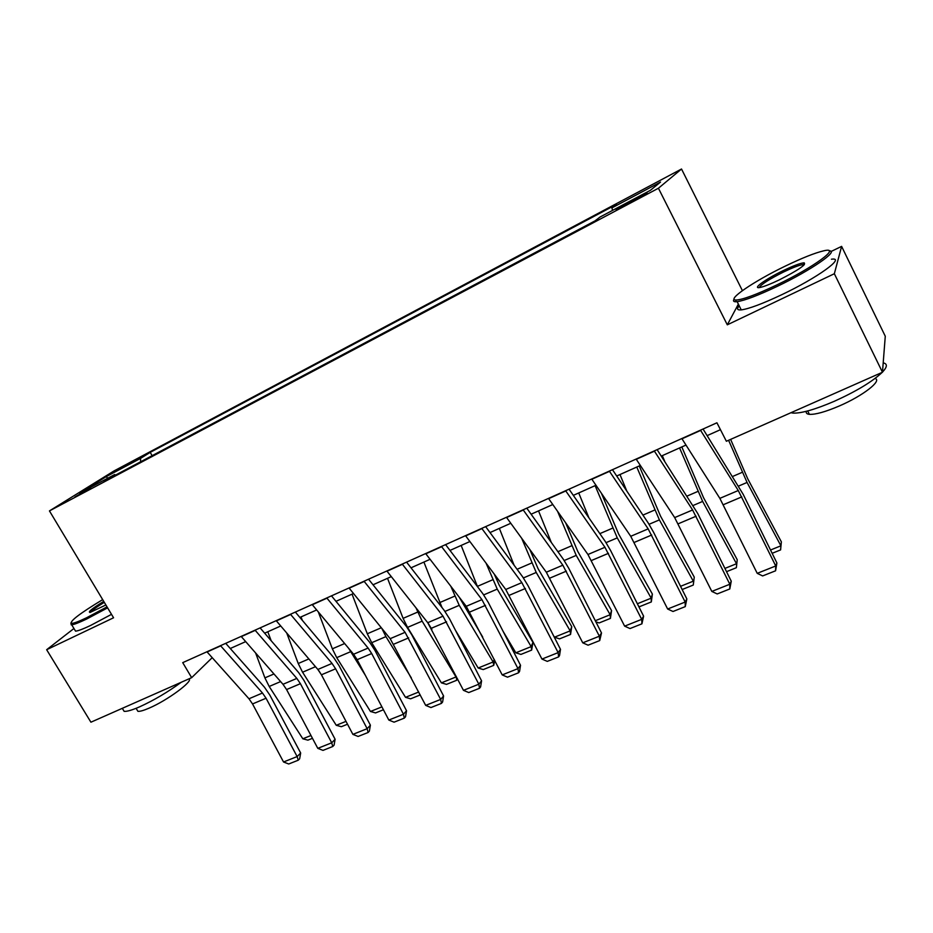 <?xml version="1.0" encoding="UTF-8"?>
<svg xmlns="http://www.w3.org/2000/svg" width="933" height="933" viewBox="0 0 933 933"><rect width="100%" height="100%" fill="white"/><g stroke="black" fill="none" stroke-linecap="round" stroke-linejoin="round"><path stroke-width="1.4" d="M74.92 496.997L90.594 487.761L74.92 496.997M681.522 169.013L114.048 470.92L49.449 510.911L658.43 188.233L681.522 169.013L742.4 290.641M738.365 304.123L727.308 324.824L834.347 273.731L841.613 246.382L831 251.513M841.613 246.382L885.277 336.242L882.466 372.255L834.347 273.731M882.466 372.255L726.375 441.262L716.929 422.789L182.728 662.64L191.662 677.661L212.211 657.672M637.997 197.283L616.153 209.808L633.472 200.922L647.082 192.769L637.997 197.283L638.475 198.216M612.561 210.392L611.896 207.907L616.328 204.49L150.201 452.365L152.137 455.677M611.896 207.907L660.529 182.063L650.394 190.32L600.001 217.051L595.067 220.853L104.053 481.171L114.677 474.547L79.585 493.16L106.21 476.646L140.51 458.418L150.201 452.365M73.952 628.492L46.65 649.718L90.921 722.2L191.662 677.661M46.65 649.718L113.569 617.774L49.449 510.911M727.308 324.824L658.43 188.233M230.276 648.505L245.694 641.624M264.645 633.169L280.74 625.985M299.866 617.436L316.66 609.949M335.985 601.319L353.502 593.505M373.013 584.793L391.289 576.629M411.01 567.824L430.078 559.31M449.986 550.423L469.894 541.537M490.012 532.556L510.783 523.285M531.11 514.211L552.791 504.531M573.329 495.365L595.965 485.265M616.713 475.993L640.341 465.45M661.31 456.085L685.988 445.076M707.167 435.618L720.451 429.681M140.51 458.418L140.615 461.788M115.587 475.06L114.677 474.547M106.21 476.646L107.738 478.221M700.485 430.171L738.271 490.525L775.743 565.969L776.897 562.984L743.169 494.327L703.05 429.017M681.836 438.545L719.856 498.362L757.223 573.34L775.743 565.969L775.58 570.798L762.634 575.929L757.223 573.34M776.897 562.984L775.58 570.798M770.518 550.004L780.898 545.817L747.065 482.454L728.603 440.271M780.594 549.91L781.364 541.851L780.594 549.91L772.151 553.304M730.621 439.385L747.741 478.827L781.364 541.851M654.266 450.919L692.601 509.966L729.828 584.245L731.25 581.201L697.767 513.57L657.124 449.636M636.131 459.059L674.676 517.593L711.821 591.429L729.828 584.245L729.804 588.956L717.209 593.948L711.821 591.429M731.25 581.201L729.804 588.956M609.331 471.095L648.167 528.871L685.172 602.042L686.84 598.928L653.59 532.288L648.307 523.121L612.468 469.684M591.709 479.014L630.731 536.3L667.643 609.016L685.172 602.042L685.265 606.625L673.02 611.488L667.643 609.016M686.84 598.928L685.265 606.625M565.631 490.711L604.934 547.274L641.694 619.349L643.607 616.177L610.59 550.517L605.295 541.502L569.037 489.184M548.487 498.409L587.953 554.505L624.632 626.148L641.694 619.349L641.927 623.827L629.997 628.562L624.632 626.148M643.607 616.177L641.927 623.827M664.693 461.31L662.313 455.642M724.918 568.407L736.51 563.73L702.642 501.418L679.574 447.933M736.359 567.707L737.233 559.718L736.359 567.707L726.539 571.672M681.813 446.93L703.564 497.732L737.233 559.718M626.813 491.061L619.979 474.535M680.554 586.321L693.301 581.177L659.386 519.891L636.773 467.036M693.277 585.049L694.257 577.119L693.277 585.049L682.151 589.528M639.245 465.94L660.541 516.147L694.257 577.119M588.933 517.885L578.728 492.951M637.356 603.756L651.187 598.17L617.261 537.875L595.102 485.65M651.316 601.937L651.187 598.17L652.377 594.076L651.316 601.937L639.758 606.59L638.58 606.193M601.377 493.207L618.649 534.073L652.377 594.076M523.121 509.803L562.844 565.188L599.371 636.213L601.505 632.971L568.733 568.255L563.427 559.403L526.783 508.158M506.444 517.29L546.318 572.221L582.752 642.825L599.371 636.213L599.721 640.574L588.093 645.193L582.752 642.825M601.505 632.971L599.721 640.574M551.321 542.47L538.539 510.899M595.301 620.725L610.159 614.73L576.221 555.392L557.537 511.272M610.415 618.404L610.159 614.73L611.558 610.59L610.415 618.404L599.149 622.941L595.86 621.845M565.596 522.725L577.819 551.543L611.558 610.59M776.921 284.892C813.774 267.351 842.126 246.405 823.897 250.779C815.162 252.796 802.263 257.916 785.201 266.15C753.666 281.323 725.804 300.344 736.149 300.029C742.808 299.656 756.395 294.618 776.921 284.892M829.169 250.884C839.723 250.406 810.905 270.337 777.387 286.303C758.237 295.388 744.826 300.508 737.128 301.662L735.601 301.756C733.455 301.709 732.953 300.823 734.108 299.108M779.09 279.982C770.623 284.029 764.337 286.513 760.22 287.422C751.228 289.452 765.526 279.095 783.23 270.617C793.528 265.695 800.479 263.094 804.094 262.814C806.59 264.482 798.251 270.208 779.09 279.982M804.328 264.727L802.8 264.587C798.975 265.217 792.607 267.666 783.685 271.946C769.119 279.259 760.978 284.472 759.229 287.586M883.201 362.867C887.61 363.8 887.376 366.879 882.478 372.092M882.198 372.372C872.343 381.655 856.412 391.277 834.394 401.248C815.162 409.494 801.377 413.447 793.038 413.097L790.951 412.713M875.037 378.46C882.536 380.547 862.943 395.814 839.35 405.948C825.483 411.861 815.5 414.66 809.389 414.345C806.858 414.077 805.832 413.062 806.334 411.301M831.443 259.222C846.348 256.902 817.378 277.882 781.597 294.781C762.436 303.808 748.989 308.846 741.245 309.884C737.163 310.234 736.487 308.893 739.216 305.837M102.677 599.627C80.005 613.331 69.602 621.25 71.468 623.372C73.52 623.477 78.57 621.6 86.606 617.751L107.027 606.882M107.622 607.861L86.617 619.045C79.153 622.614 74.185 624.527 71.701 624.783L70.838 623.127M105.895 604.981L90.081 612.433C87.504 612.27 92.052 608.596 103.726 601.377M104.298 602.321C96.321 607.185 91.726 610.52 90.524 612.328M181.282 682.245C167.812 692.111 153.922 700.31 139.588 706.841C132.066 710.118 126.923 711.622 124.147 711.354L122.631 708.858M188.979 678.839C193.749 680.88 167.439 700.356 149.14 708.124C143.682 710.48 139.95 711.552 137.921 711.331L136.801 709.488M111.505 614.346L90.513 625.507C83.049 629.052 78.069 630.93 75.561 631.151L74.582 629.53M481.755 528.381L521.85 582.635L558.144 652.622L560.488 649.345L527.961 585.539L522.643 576.827L485.638 526.632M465.509 535.67L505.756 589.481L541.956 659.071L558.144 652.622L558.61 656.89L547.286 661.38L541.956 659.071M560.488 649.345L559.543 655.572L558.61 656.89M441.472 546.458L481.929 599.627L517.99 668.623L520.521 665.287L488.239 602.38L482.909 593.808L445.589 544.615M425.658 553.561L466.243 606.298L502.211 674.909L517.99 668.623L518.55 672.786L507.517 677.171L502.211 674.909M520.521 665.287L519.564 671.445L518.55 672.786M402.251 564.08L443.012 616.188L478.839 684.204L481.568 680.833L449.519 618.789L444.19 610.369L406.566 562.133M386.845 570.996L427.734 622.696L463.468 690.338L478.839 684.204L479.504 688.286L468.751 692.554L463.468 690.338M481.568 680.833L480.6 686.921L479.504 688.286M364.033 581.236L405.085 632.329L440.679 699.412L443.583 695.983L411.768 634.79L406.426 626.498L368.547 579.206M349.012 587.977L390.181 638.673L425.681 705.383L440.679 699.412L441.437 703.389L430.953 707.552L425.681 705.383M443.583 695.983L442.604 702.013L441.437 703.389M326.783 597.96L368.103 648.073L371.684 653.532L403.464 714.235L406.543 710.771L374.949 650.383L369.608 642.231L331.483 595.849M312.147 604.526L353.572 654.255L357.152 659.678L388.828 720.054L403.464 714.235L404.316 718.118L394.076 722.177L388.828 720.054M406.543 710.771L405.54 716.731L404.316 718.118M554.447 637.216L570.168 630.871L571.754 626.708L570.541 634.452L559.555 638.872L554.447 637.216L553.351 635.35M514.141 565.293L499.353 528.381M570.541 634.452L570.168 630.871L536.23 572.465L521.687 538.306M529.827 549.502L538.026 568.57L571.754 626.708M515.832 652.808L531.169 646.616L532.953 642.417L531.647 650.103L520.929 654.418L515.832 652.808L503.132 631.396M477.509 586.694L461.159 545.443M531.647 650.103L531.169 646.616L497.242 589.108L486.07 563.159M494.268 574.122L499.225 585.178L532.953 642.417M494.805 660.529L493.72 665.369L483.259 669.579L478.163 668.016L455.491 630.346M441.997 607.558L423.897 562.074M478.163 668.016L493.125 661.975L459.223 605.342L450.814 586.262M493.72 665.369L493.125 661.975L494.268 659.491M459.176 597.12L482.723 637.052M457.462 678.746L456.704 680.274L446.499 684.379L441.402 682.851L407.546 627.396L403.091 618.357L387.533 578.308M441.402 682.851L456.004 676.961L422.136 621.168L416.025 607.896M456.704 680.274L456.26 676.437M428.142 623.221L431.851 629.343M420.235 694.945L410.602 698.817L405.517 697.336L371.707 642.697L367.299 633.775L352.056 594.146M411.348 677.906L385.935 636.621L381.772 628.317M405.517 697.336L418.707 692.018M290.466 614.264L332.031 663.421L335.612 668.798L367.159 728.685L370.389 725.186L339.029 665.614L333.699 657.578L295.353 612.071M276.203 620.667L317.85 669.462L321.43 674.804L352.884 734.376L367.159 728.685L368.092 732.498L358.109 736.452L352.884 734.376M370.389 725.186L369.386 731.087L368.092 732.498M383.428 709.756L375.556 712.929L370.483 711.482L336.72 657.637L332.358 648.82L318.293 611.908M365.398 675.399L348.79 648.528M370.483 711.482L381.912 706.864M255.059 630.16L296.834 678.408L300.414 683.691L331.728 742.796L335.11 739.263L303.983 680.472L298.642 672.565L260.097 627.897M241.146 636.411L282.991 684.297L286.571 689.557L317.791 748.348L331.728 742.796L332.743 746.517L322.993 750.389L317.791 748.348M335.11 739.263L334.096 745.105L332.743 746.517M347.519 724.218L341.326 726.702L336.265 725.291L302.56 672.215L298.233 663.515L286.711 632.982M321.477 674.909L318.748 670.57M301.021 616.923L302.327 620.352M336.265 725.291L346.015 721.361M220.515 645.671L262.476 693.021L266.057 698.234L297.137 756.57L300.671 753.013L269.765 694.968L264.436 687.178L225.716 643.338M206.939 651.77L248.971 698.77L252.54 703.949L283.539 761.993L297.137 756.57L298.233 760.22L288.717 763.987L283.539 761.993M300.671 753.013L299.645 758.786L298.233 760.22M312.462 738.318L307.89 740.161L302.828 738.784L269.194 686.466L264.902 677.871L255.584 652.937M267.794 631.758L271.165 640.726M302.828 738.784L310.969 735.507M630.195 202.659L629.693 201.691M738.271 490.525L719.856 498.362M741.793 496.892L723.378 504.683M700.636 430.416L682 438.79M738.668 486.035L747.065 482.454M732.685 476.436L742.236 472.331M692.601 509.966L674.676 517.593M696.123 516.217L678.209 523.798M654.418 451.175L636.294 459.304M648.167 528.871L630.731 536.3M651.712 535.017L634.277 542.4M609.494 471.34L591.872 479.247M604.934 547.274L587.953 554.505M608.479 553.316L591.51 560.488M565.795 490.956L548.651 498.654M693.254 505.429L702.642 501.418M687.189 496.029L697.861 491.434M649.076 524.288L659.386 519.891M642.919 515.098L654.651 510.048M606.065 542.644L617.261 537.875M599.849 533.641L612.573 528.16M562.844 565.188L546.318 572.221M566.401 571.124L549.875 578.11M523.285 510.036L506.607 517.523M564.208 560.523L576.221 555.392M557.911 551.695L571.579 545.817M521.85 582.635L505.756 589.481M525.419 588.466L509.325 595.277M481.918 528.603L465.684 535.892M481.929 599.627L466.243 606.298M485.498 605.365L469.812 612.001M441.647 546.691L425.833 553.782M443.012 616.188L427.734 622.696M446.592 621.833L431.303 628.294M402.415 564.29L387.008 571.206M405.085 632.329L390.181 638.673M408.666 637.88L393.761 644.19M364.197 581.446L349.187 588.187M368.103 648.073L353.572 654.255M371.684 653.532L357.152 659.678M326.958 598.17L312.322 604.736M523.425 577.924L536.23 572.465M517.08 569.282L531.635 563.019M483.702 594.892L497.242 589.108M477.381 586.379L492.682 579.778M444.983 611.418L459.223 605.342M439.781 602.566L454.709 596.14M407.546 627.396L422.136 621.168M403.091 618.357L417.657 612.083M371.707 642.697L385.935 636.621M367.299 633.775L381.305 627.746M332.031 663.421L317.85 669.462M335.612 668.798L321.43 674.804M290.641 614.474L276.378 620.877M336.72 657.637L350.61 651.7M332.358 648.82L344.639 643.537M296.834 678.408L282.991 684.297M300.414 683.691L286.571 689.557M255.234 630.37L241.309 636.609M302.56 672.215L315.494 666.698M298.233 663.515L308.87 658.931M262.476 693.021L248.971 698.77M266.057 698.234L252.54 703.949M220.689 645.869L207.114 651.969M269.194 686.466L280.623 681.58M264.902 677.871L273.964 673.964M741.245 309.884L737.128 301.662M802.8 264.587L803.336 265.672M807.686 410.952L809.389 414.345M793.038 413.097L792.502 412.024M803.511 264.54L804.094 262.814M736.149 300.029L735.601 301.756M75.561 631.151L71.701 624.783M136.09 708.31L137.921 711.331M124.147 711.354L122.305 708.322M71.468 623.372L71.106 624.783"/></g></svg>
